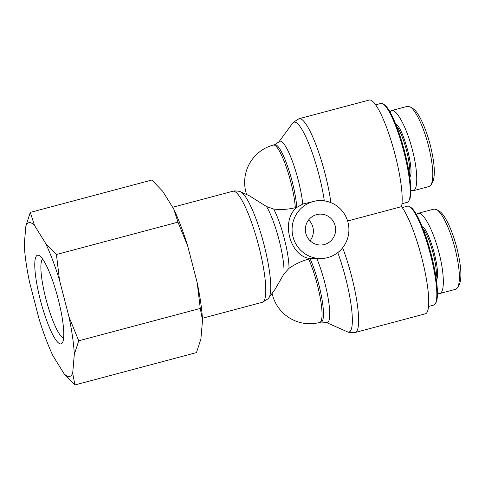 <?xml version="1.0" encoding="UTF-8"?>
<svg xmlns="http://www.w3.org/2000/svg" width="485" height="485" viewBox="0 0 485 485"><rect width="100%" height="100%" fill="white"/><g stroke="black" fill="none" stroke-linecap="round" stroke-linejoin="round"><path stroke-width="0.73" d="M316.335 200.82L302.767 204.033L297.166 207.204C280.178 219.875 289.757 256.929 310.449 258.566L308.624 259.057C301.609 261.057 295.074 264.149 289.018 268.32L283.949 273.904L275.068 289.339L268.872 297.772A55.399 10.573 -104.9 0 0 263.452 242.548A55.399 10.573 -104.9 0 0 240.699 191.939C240.402 191.478 238.499 191.132 234.989 190.902L232.83 191.26A57.442 10.961 75.1 0 1 233.23 191.193A57.442 10.961 75.1 0 1 258.469 244.98A57.442 10.961 75.1 0 1 262.379 302.276L267.956 298.887L268.872 297.772M240.699 191.939L249.332 195.764L266.526 206.537L273.692 209.053C281.045 209.89 288.26 209.435 295.335 207.683L297.166 207.204M310.449 258.566L316.941 258.832L322.47 258.463A28.961 28.409 86.1 0 0 327.745 257.59A28.961 28.409 86.1 0 0 348.533 224.925A28.961 28.409 86.1 0 0 318.53 200.675A28.961 28.409 86.1 0 0 307.654 203.706A28.961 28.409 86.1 0 0 293.11 237.201A28.961 28.409 86.1 0 0 322.47 258.463M342.628 247.786A57.442 10.961 -104.9 0 1 355.232 332.474L425.345 313.807A57.442 10.961 -104.9 0 0 424.06 267.344A57.442 10.961 -104.9 0 0 401.531 206.634L347.612 220.99M310.079 240.754A15.447 15.15 86.1 0 0 308.654 219.899M324.362 244.513A15.447 15.15 -93.9 0 1 305.38 230.599A15.447 15.15 -93.9 0 1 319.445 214.158A15.447 15.15 -93.9 0 1 324.362 244.513M330.885 202.645A57.442 10.961 -104.9 0 0 316.244 145.53A57.442 10.961 -104.9 0 0 299.106 118.71L369.218 100.043A57.442 10.961 75.1 0 1 391.819 142.996A57.442 10.961 75.1 0 1 401.531 206.634M408.813 200.887L409.455 199.735A50.204 9.579 -104.9 0 0 404.241 150.162A50.204 9.579 -104.9 0 0 384.12 104.56L382.992 103.881A51.167 9.761 75.1 0 1 403.502 150.362A51.167 9.761 75.1 0 1 408.813 200.887A51.167 9.761 75.1 0 1 407.23 202.318L401.974 203.718M375.651 104.827L380.907 103.426A51.167 9.761 75.1 0 1 381.271 103.366A51.167 9.761 75.1 0 1 382.992 103.881M431.189 184.694L432.772 181.839C435.469 175.182 434.633 162.954 430.274 145.142C425.854 127.919 418.24 111.471 412.923 108.585L410.134 106.906C415.621 109.816 423.696 127.143 428.467 145.718C433.129 164.894 434.039 177.886 431.189 184.694L429.201 186.476L413.159 190.769C418.24 189.835 417.888 170.762 412.414 149.992C406.812 127.816 396.627 108.67 391.462 110.592L389.879 111.756M396.554 126.264A26.548 5.068 75.1 0 1 406.291 149.616A26.548 5.068 75.1 0 1 409.455 174.727M409.795 177.061A27.512 5.25 -104.9 0 0 407.388 149.325A27.512 5.25 -104.9 0 0 395.687 124.069M410.874 190.399L413.165 190.769M407.503 106.306L410.134 106.906M435.384 303.634L436.027 302.482A50.204 9.579 -104.9 0 0 430.813 252.909A50.204 9.579 -104.9 0 0 410.692 207.307L409.564 206.628A51.167 9.761 75.1 0 1 430.074 253.109A51.167 9.761 75.1 0 1 435.384 303.634A51.167 9.761 75.1 0 1 433.802 305.065L428.546 306.465M402.223 207.574L407.479 206.173A51.167 9.761 75.1 0 1 407.837 206.113A51.167 9.761 75.1 0 1 409.564 206.628M457.761 287.441L459.343 284.586C462.041 277.929 461.205 265.701 456.846 247.89C452.426 230.666 444.812 214.218 439.495 211.333L436.706 209.653C442.193 212.557 450.268 229.89 455.039 248.465C459.701 267.641 460.611 280.633 457.761 287.441L455.773 289.224M423.126 229.005A26.548 5.068 75.1 0 1 432.862 252.364A26.548 5.068 75.1 0 1 436.027 277.475M436.367 279.803A27.512 5.25 -104.9 0 0 433.96 252.073A27.512 5.25 -104.9 0 0 422.259 226.816M437.446 293.14L439.737 293.51C444.812 292.582 444.46 273.51 438.986 252.733C433.384 230.563 423.199 211.418 418.034 213.339L416.451 214.497M418.04 213.333L434.081 209.065L436.706 209.653M40.394 300.166A45.857 8.748 -104.9 0 0 62.492 342.592A45.857 8.748 -104.9 0 0 57.733 297.311A45.857 8.748 -104.9 0 0 39.352 255.65A45.857 8.748 -104.9 0 0 40.394 300.166M63.632 337.996A41.031 7.827 75.1 0 1 45.905 298.881A41.031 7.827 75.1 0 1 42.619 259.075M34.471 225.379A79.528 15.174 -104.9 0 0 25.869 225.968L30.3 212.388L34.471 225.379L45.584 243.294L56.424 254.51L59.503 280.191L68.991 316.887L78.734 340.791L74.308 354.371L72.689 373.153L74.926 384.957L64.087 373.741L52.974 355.826A79.528 15.174 -104.9 0 1 39.055 318.924L29.567 282.234A79.528 15.174 -104.9 0 1 24.25 244.749L25.869 225.968M64.087 373.741A79.528 15.174 -104.9 0 0 72.689 373.153M74.308 354.371A79.528 15.174 -104.9 0 0 68.991 316.887M59.503 280.191A79.528 15.174 -104.9 0 0 45.584 243.294M202.518 320.245L200.281 308.442L197.201 282.755A79.528 15.174 75.1 0 1 202.518 320.245L200.899 339.027L196.473 352.601L74.926 384.957M187.713 246.065L177.965 222.154L173.794 209.162A79.528 15.174 75.1 0 1 187.713 246.065L197.201 282.755M173.794 209.162L162.681 191.254L151.841 180.032L30.3 212.388M177.965 222.154L56.424 254.51M200.281 308.442L78.734 340.791M272.109 293.37A38.618 38.618 0 0 0 319.767 322.434A38.618 7.366 -104.9 0 0 320.415 298.772A38.618 7.366 -104.9 0 0 308.624 259.057M266.526 206.537A40.661 7.76 75.1 0 1 283.949 273.904M289.018 268.32A38.618 7.366 -104.9 0 0 273.692 209.053M295.335 207.683A38.618 7.366 -104.9 0 0 286.095 166.5A38.618 7.366 -104.9 0 0 273.328 145.051A38.618 38.618 0 0 0 246.616 194.558M310.054 258.675A38.618 7.366 75.1 0 1 321.84 298.39A38.618 7.366 75.1 0 1 321.191 322.052L326.096 322.373A40.661 7.76 -104.9 0 0 328.763 302.149A40.661 7.76 -104.9 0 0 316.941 258.832M337.778 252.606A55.399 10.573 75.1 0 1 351.498 308.036A55.399 10.573 75.1 0 1 347.357 331.795L348.703 332.298L355.232 332.474M273.328 145.051L274.752 144.669A38.618 7.366 75.1 0 1 287.52 166.119A38.618 7.366 75.1 0 1 296.765 207.301M302.767 204.033A40.661 7.76 -104.9 0 0 291.691 159.389A40.661 7.76 -104.9 0 0 278.845 141.953L292.613 123.208A55.399 10.573 75.1 0 1 308.775 143.596A55.399 10.573 75.1 0 1 324.332 200.887M202.409 318.245L262.379 302.276M172.624 207.283L232.83 191.26M321.191 322.052L319.767 322.434M274.752 144.669L278.845 141.953M292.613 123.208L293.528 122.099L299.106 118.71M315.747 200.863L318.53 200.675M326.096 322.373L347.357 331.795M391.468 110.592L407.509 106.318M439.731 293.51L455.779 289.242"/></g></svg>
